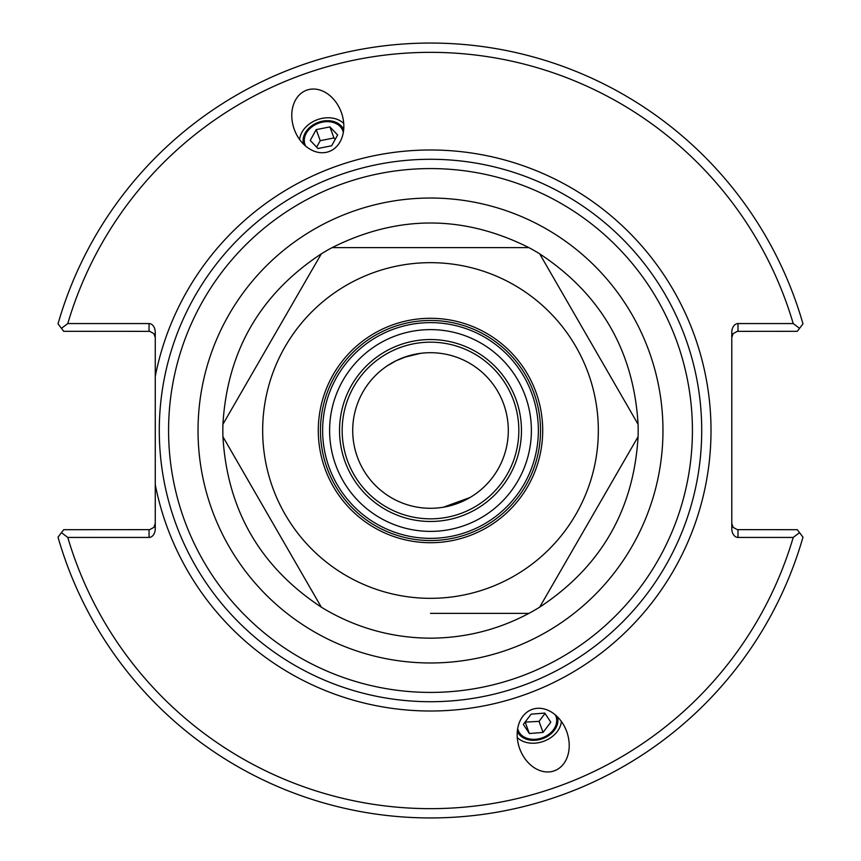 <?xml version="1.0" encoding="UTF-8"?>
<svg xmlns="http://www.w3.org/2000/svg" width="861" height="861" viewBox="0 0 861 861"><rect width="100%" height="100%" fill="white"/><g stroke="black" fill="none" stroke-linecap="round" stroke-linejoin="round"><path stroke-width="1.29" d="M396.06 360.737L407.468 356.185M407.823 356.077L412.042 354.926M420.459 353.354L403.895 357.39M343.313 132.454A20.137 15.423 -20 0 0 342.85 130.818A20.137 15.423 -20 0 0 318.656 123.209A20.137 15.423 -20 0 0 305.009 144.583A20.137 15.423 -20 0 0 305.709 146.144M403.852 357.412L396.577 360.479M396.372 360.587L387.019 365.99M343.733 123.457A25.012 19.168 -20 0 0 317.375 119.69A25.012 19.168 -20 0 0 299.606 139.514M328.977 151.568A32.653 25.012 -110 0 1 294.301 129.441A32.653 25.012 -110 0 1 306.634 90.201A32.653 25.012 -110 0 1 341.311 112.328A32.653 25.012 -110 0 1 328.977 151.568M555.291 714.856A20.137 15.423 -20 0 1 555.991 716.417A20.137 15.423 -20 0 1 542.344 737.791A20.137 15.423 -20 0 1 518.15 730.182A20.137 15.423 -20 0 1 517.687 728.546M457.18 503.577L463.724 500.854M470.041 497.507L443.286 507.247M450.271 505.751L457.116 503.61M532.023 709.432A32.653 25.012 70 0 1 566.699 731.559A32.653 25.012 70 0 1 554.366 770.799A32.653 25.012 70 0 1 519.689 748.672A32.653 25.012 70 0 1 532.023 709.432M561.394 721.486A25.012 19.168 -20 0 1 543.625 741.31A25.012 19.168 -20 0 1 517.267 737.543M155.26 376.386L155.26 484.614A280.514 280.514 0 0 0 586.169 663.853A280.514 280.514 0 0 0 586.169 197.147A280.514 280.514 0 0 0 155.26 376.386L155.26 332.335A8.771 6.199 -90 0 0 149.061 323.564L67.782 323.564A378.151 378.151 0 0 1 793.218 323.564L737.985 323.564A8.771 6.199 -90 0 0 731.785 332.335L731.785 528.665A8.771 6.199 90 0 0 737.985 537.436L793.218 537.436A378.151 378.151 0 0 1 67.782 537.436L149.061 537.436A8.771 6.199 90 0 0 155.26 528.665L155.26 484.614M430.5 701.715A271.215 271.215 0 0 0 665.381 294.892A271.215 271.215 0 0 0 195.619 294.892A271.215 271.215 0 0 0 430.5 701.715A271.215 271.215 0 0 0 665.381 294.892A271.215 271.215 0 0 0 195.619 294.892A271.215 271.215 0 0 0 430.5 701.715M508.302 430.5A77.802 77.802 0 0 1 391.604 497.873A77.802 77.802 0 0 1 391.604 363.127A77.802 77.802 0 0 1 508.302 430.5M430.5 518.839A88.339 88.339 0 0 1 354 386.331A88.339 88.339 0 0 1 507 386.331A88.339 88.339 0 0 1 430.5 518.839A88.339 88.339 0 0 1 354 386.331A88.339 88.339 0 0 1 507 386.331A88.339 88.339 0 0 1 430.5 518.839M731.785 523.488L733.131 527.352L737.285 529.644L797.286 529.687L802.979 537.156A387.45 387.45 0 0 1 58.021 537.156L61.443 532.658L67.782 537.436M793.218 537.436L799.557 532.658M731.785 337.512L733.131 333.648L737.285 331.356L797.286 331.313L799.557 328.342L793.218 323.564M155.26 337.512L153.904 333.648L149.749 331.356L63.714 331.313L58.021 323.844A387.45 387.45 0 0 1 802.979 323.844L799.557 328.342M67.782 323.564L61.443 328.342M155.26 523.488L153.904 527.352L149.749 529.644L63.714 529.687L61.443 532.658M525.092 722.121L539.04 721.367L545.024 713.425M529.354 733.529L523.359 724.413L531.076 714.178L544.787 713.069L550.782 722.185L543.065 732.42L529.354 733.529L525.328 722.476M543.065 732.42L539.04 721.367M517.31 731.376A21.353 16.359 160 0 0 542.667 738.673A21.353 16.359 160 0 0 557.401 716.782M337.641 134.983L331.646 145.778L317.935 148.49L310.218 140.418L316.213 129.624L329.924 126.901L337.641 134.983M335.241 139.31L333.95 137.964L320.238 140.677L316.644 147.145M329.924 126.901L333.95 137.964M316.213 129.624L320.238 140.677M343.69 129.624A21.353 16.359 -20 0 0 318.333 122.327A21.353 16.359 -20 0 0 303.599 144.218M638.076 424.29A207.673 207.673 0 0 1 638.076 436.71C633.696 509.938 600.903 566.753 539.675 607.166A207.673 207.673 0 0 1 528.912 613.376C498.142 629.735 465.338 638.001 430.5 638.173C395.662 638.001 362.858 629.735 332.088 613.376A207.673 207.673 0 0 1 321.325 607.166C260.097 566.753 227.304 509.938 222.924 436.71A207.673 207.673 0 0 1 222.924 424.29C227.304 351.062 260.097 294.247 321.325 253.834A207.673 207.673 0 0 1 332.088 247.624C397.696 214.798 463.304 214.798 528.912 247.624A207.673 207.673 0 0 1 539.675 253.834C600.903 294.247 633.696 351.062 638.076 424.29L539.675 253.834L638.076 424.29M332.088 247.624L528.912 247.624L332.088 247.624M222.924 424.29L321.325 253.834L222.924 424.29M321.325 607.166L222.924 436.71L321.325 607.166M638.076 436.71L539.675 607.166L638.076 436.71M430.5 598.33A167.83 167.83 0 0 1 285.152 346.585A167.83 167.83 0 0 1 575.848 346.585A167.83 167.83 0 0 1 430.5 598.33M430.5 613.376L528.912 613.376L430.5 613.376M430.5 521.475A90.975 90.975 0 0 1 351.719 385.018A90.975 90.975 0 0 1 509.281 385.018A90.975 90.975 0 0 1 430.5 521.475M430.5 531.388A100.888 100.888 0 0 1 343.13 380.056A100.888 100.888 0 0 1 517.87 380.056A100.888 100.888 0 0 1 430.5 531.388M430.5 538.362A107.862 107.862 0 0 1 337.081 376.569A107.862 107.862 0 0 1 523.918 376.569A107.862 107.862 0 0 1 430.5 538.362M430.5 540.536A110.036 110.036 0 0 1 335.209 375.482A110.036 110.036 0 0 1 525.791 375.482A110.036 110.036 0 0 1 430.5 540.536M430.5 542.71A112.21 112.21 0 0 1 333.325 374.395A112.21 112.21 0 0 1 527.675 374.395A112.21 112.21 0 0 1 430.5 542.71M430.5 692.416A261.916 261.916 0 0 1 203.67 299.542A261.916 261.916 0 0 1 657.33 299.542A261.916 261.916 0 0 1 430.5 692.416M430.5 662.97A232.47 232.47 0 0 0 631.823 314.265A232.47 232.47 0 0 0 229.177 314.265A232.47 232.47 0 0 0 430.5 662.97M737.985 537.436L737.985 529.687M737.985 331.313L737.985 323.564M149.061 323.564L149.061 331.313M149.061 529.687L149.061 537.436"/></g></svg>
